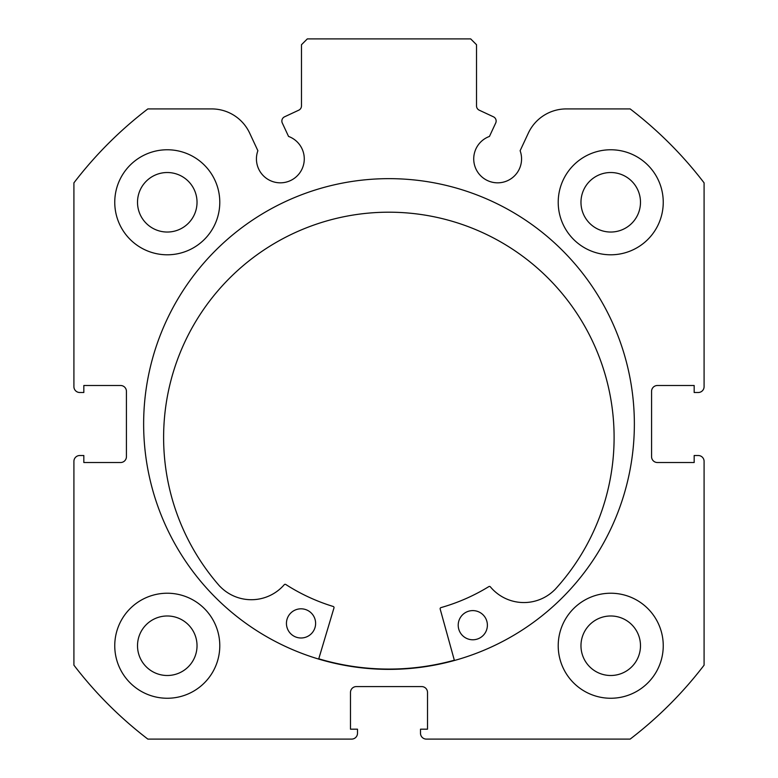 <?xml version="1.0" encoding="UTF-8"?>
<svg xmlns="http://www.w3.org/2000/svg" width="778" height="778" viewBox="0 0 778 778"><rect width="100%" height="100%" fill="white"/><g stroke="black" fill="none" stroke-linecap="round" stroke-linejoin="round"><path stroke-width="1.17" d="M454.333 660.211A245.07 245.07 0 0 1 318.756 658.801M281.86 121.037A4.668 4.668 0 0 0 282.297 123.012L288.55 136.432A23.924 23.924 0 0 1 280.362 182.83A23.924 23.924 0 0 1 257.878 150.728L249.65 133.087A41.856 41.856 0 0 0 211.713 108.92L147.849 108.92A396.78 396.78 0 0 0 73.91 182.859L73.91 386.666A5.835 5.835 0 0 0 79.745 392.501L83.83 392.501L83.83 385.499L120.59 385.499A5.835 5.835 0 0 1 126.425 391.334L126.425 456.686A5.835 5.835 0 0 1 120.59 462.521L83.83 462.521L83.83 455.519L79.745 455.519A5.835 5.835 0 0 0 73.91 461.354L73.91 665.161A396.78 396.78 0 0 0 147.849 739.1L351.656 739.1A5.835 5.835 0 0 0 357.491 733.265L357.491 729.18L350.489 729.18L350.489 692.42A5.835 5.835 0 0 1 356.324 686.585L421.676 686.585A5.835 5.835 0 0 1 427.511 692.42L427.511 729.18L420.509 729.18L420.509 733.265A5.835 5.835 0 0 0 426.344 739.1L630.151 739.1A396.78 396.78 0 0 0 704.09 665.161L704.09 461.354A5.835 5.835 0 0 0 698.255 455.519L694.17 455.519L694.17 462.521L657.41 462.521A5.835 5.835 0 0 1 651.575 456.686L651.575 391.334A5.835 5.835 0 0 1 657.41 385.499L694.17 385.499L694.17 392.501L698.255 392.501A5.835 5.835 0 0 0 704.09 386.666L704.09 182.859A396.78 396.78 0 0 0 630.151 108.92L566.287 108.92A41.856 41.856 0 0 0 528.35 133.087L520.122 150.728A23.924 23.924 0 0 1 497.638 182.83A23.924 23.924 0 0 1 489.45 136.432L495.703 123.012A4.668 4.668 0 0 0 493.447 116.807L479.219 110.175A4.668 4.668 0 0 1 476.525 105.944L476.525 44.735L470.69 38.9L307.31 38.9L301.475 44.735L301.475 105.944A4.668 4.668 0 0 1 298.781 110.175L284.554 116.807A4.668 4.668 0 0 0 281.86 121.037M634.362 424.01A245.362 245.362 0 0 0 389 178.648A245.362 245.362 0 0 0 143.638 424.01A245.362 245.362 0 0 0 389 669.372A245.362 245.362 0 0 0 634.362 424.01M558.215 645.74A52.515 52.515 0 0 0 610.73 698.255A52.515 52.515 0 0 0 663.245 645.74A52.515 52.515 0 0 0 610.73 593.225A52.515 52.515 0 0 0 558.215 645.74M114.755 645.74A52.515 52.515 0 0 0 167.27 698.255A52.515 52.515 0 0 0 219.785 645.74A52.515 52.515 0 0 0 167.27 593.225A52.515 52.515 0 0 0 114.755 645.74M558.215 202.28A52.515 52.515 0 0 0 610.73 254.795A52.515 52.515 0 0 0 663.245 202.28A52.515 52.515 0 0 0 610.73 149.765A52.515 52.515 0 0 0 558.215 202.28M114.755 202.28A52.515 52.515 0 0 0 167.27 254.795A52.515 52.515 0 0 0 219.785 202.28A52.515 52.515 0 0 0 167.27 149.765A52.515 52.515 0 0 0 114.755 202.28M197.029 202.28A29.759 29.759 0 0 1 167.27 232.038A29.759 29.759 0 0 1 137.512 202.28A29.759 29.759 0 0 1 167.27 172.522A29.759 29.759 0 0 1 197.029 202.28M640.489 202.28A29.759 29.759 0 0 1 610.73 232.038A29.759 29.759 0 0 1 580.971 202.28A29.759 29.759 0 0 1 610.73 172.522A29.759 29.759 0 0 1 640.489 202.28M197.029 645.74A29.759 29.759 0 0 1 167.27 675.499A29.759 29.759 0 0 1 137.512 645.74A29.759 29.759 0 0 1 167.27 615.981A29.759 29.759 0 0 1 197.029 645.74M640.489 645.74A29.759 29.759 0 0 1 610.73 675.499A29.759 29.759 0 0 1 580.971 645.74A29.759 29.759 0 0 1 610.73 615.981A29.759 29.759 0 0 1 640.489 645.74M454.41 660.493L440.173 609.028A1.167 1.167 0 0 1 440.98 607.599A190.804 190.804 0 0 0 488.866 586.593A1.167 1.167 0 0 1 490.373 586.845A43.587 43.587 0 0 0 554.685 589.802L554.724 589.831A225.241 225.241 0 0 0 391.208 212.209A225.241 225.241 0 0 0 219.853 586.34L219.892 586.311A43.587 43.587 0 0 0 284.262 584.696A1.167 1.167 0 0 1 285.769 584.482A190.804 190.804 0 0 0 333.198 606.47A1.167 1.167 0 0 1 333.976 607.919L318.679 659.073M487.388 625.347A14.588 14.588 0 0 1 472.645 639.779A14.588 14.588 0 0 1 458.213 625.045A14.588 14.588 0 0 1 472.946 610.604A14.588 14.588 0 0 1 487.388 625.347M315.615 623.557A14.588 14.588 0 0 1 300.872 637.989A14.588 14.588 0 0 1 286.44 623.246A14.588 14.588 0 0 1 301.183 608.814A14.588 14.588 0 0 1 315.615 623.557"/></g></svg>
